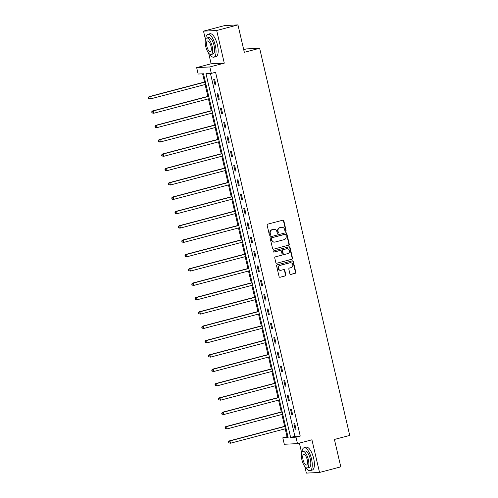 <?xml version="1.0" encoding="UTF-8"?>
<svg xmlns="http://www.w3.org/2000/svg" width="498" height="498" viewBox="0 0 498 498"><rect width="100%" height="100%" fill="white"/><g stroke="black" fill="none" stroke-linecap="round" stroke-linejoin="round"><path stroke-width="0.75" d="M285.634 231.246A0.647 0.604 87.2 0 0 286.07 230.462L283.841 220.869A0.928 0.859 87.2 0 0 282.796 220.191L267.762 224.15A0.928 0.859 87.2 0 0 267.14 225.27L269.368 234.863A0.647 0.604 87.2 0 0 270.103 235.336A0.647 0.604 87.2 0 0 270.539 234.552L270.252 233.313A2.976 2.758 87.2 0 1 272.25 229.721L273.502 229.391A2.976 2.758 87.2 0 1 276.844 231.576L277.137 232.815A0.647 0.604 87.2 0 0 277.865 233.294A0.647 0.604 87.2 0 0 278.307 232.51L278.015 231.265A2.976 2.758 87.2 0 1 280.019 227.673L281.27 227.343A2.976 2.758 87.2 0 1 284.613 229.528L284.9 230.773A0.647 0.604 87.2 0 0 285.634 231.246M285.342 231.246A0.647 0.604 87.2 0 0 285.715 230.481L283.487 220.888A0.928 0.859 87.2 0 0 282.783 220.191M269.804 235.336A0.647 0.604 87.2 0 0 270.184 234.57L269.891 233.332L270.252 233.313M277.573 233.288A0.647 0.604 87.2 0 0 277.946 232.522L277.66 231.284L278.015 231.265M289.892 273.738A0.928 0.859 87.2 0 0 290.938 274.423L295.158 273.309A0.928 0.859 87.2 0 0 295.781 272.188L293.303 261.537A0.928 0.859 87.2 0 0 292.258 260.852L277.224 264.812A0.928 0.859 87.2 0 0 276.602 265.932L279.079 276.583A0.928 0.859 87.2 0 0 280.125 277.268L285.217 275.929A0.928 0.859 87.2 0 0 285.846 274.803L284.781 270.246A0.928 0.859 87.2 0 0 283.736 269.561L281.214 270.227A2.484 2.303 87.2 0 1 278.37 268.167A2.484 2.303 87.2 0 1 280.088 265.397L289.985 262.795A2.484 2.303 87.2 0 1 292.824 264.855A2.484 2.303 87.2 0 1 291.106 267.619L289.456 268.055A0.928 0.859 87.2 0 0 288.834 269.181L289.892 273.738M295.968 437.182L297.468 443.618L284.308 444.266L282.808 437.823L288.143 437.568L203.489 73.772L198.148 74.034L196.654 67.597L209.814 66.956L211.314 73.393L205.979 73.654L290.633 437.443L295.968 437.182L300.226 436.061L215.566 72.272L211.314 73.393M237.951 24.9L216.68 30.503L203.52 31.144L224.791 25.541L237.951 24.9L244.325 52.302L259.639 48.269L349.733 435.42L334.419 439.454L340.794 466.856L319.529 472.459L311.929 439.809L297.468 443.618M208.631 53.112L211.115 63.788L224.281 63.146L216.68 30.503M224.281 63.146L209.814 66.956M288.622 245.24A0.928 0.859 87.2 0 0 289.251 244.113L286.767 233.462A0.928 0.859 87.2 0 0 285.728 232.784L270.694 236.737A0.928 0.859 87.2 0 0 270.065 237.863L272.549 248.514A0.928 0.859 87.2 0 0 273.589 249.193L288.267 245.253A0.928 0.859 87.2 0 0 288.89 244.132L286.412 233.481A0.928 0.859 87.2 0 0 285.715 232.784M290.035 247.5L292.513 258.151A0.928 0.859 87.2 0 1 291.89 259.271L276.857 263.23A0.928 0.859 87.2 0 1 275.811 262.552L274.753 257.989A0.928 0.859 87.2 0 1 275.375 256.868L281.476 255.262A0.928 0.859 87.2 0 0 282.098 254.142L281.395 251.117A0.928 0.859 87.2 0 0 280.349 250.432L274.006 252.106A0.647 0.604 87.2 0 1 273.259 251.565A0.647 0.604 87.2 0 1 273.707 250.843L288.989 246.815A0.928 0.859 87.2 0 1 290.035 247.5L289.68 247.518L292.158 258.169L292.513 258.151M304.844 466.558L306.363 473.1L319.529 472.459M259.639 48.269L246.479 48.916L243.709 49.644M210.442 73.436L294.884 436.323L300.226 436.061M213.723 79.431L215.012 84.946L215.895 84.903L214.613 79.387L213.723 79.431M217.066 93.773L218.348 99.295L219.238 99.251L217.95 93.73L217.066 93.773M220.402 108.122L221.685 113.637L222.575 113.594L221.293 108.078L220.402 108.122M223.739 122.464L225.021 127.986L225.911 127.942L224.629 122.421L223.739 122.464M227.076 136.813L228.364 142.328L229.254 142.285L227.966 136.769L227.076 136.813M230.418 151.162L231.701 156.677L232.591 156.633L231.309 151.118L230.418 151.162M233.755 165.504L235.037 171.019L235.928 170.976L234.645 165.461L233.755 165.504M237.092 179.853L238.38 185.368L239.264 185.324L237.982 179.809L237.092 179.853M240.434 194.195L241.717 199.71L242.607 199.667L241.318 194.152L240.434 194.195M243.771 208.544L245.053 214.059L245.944 214.016L244.661 208.5L243.771 208.544M247.108 222.886L248.39 228.401L249.28 228.358L247.998 222.843L247.108 222.886M250.444 237.235L251.733 242.75L252.617 242.707L251.334 237.191L250.444 237.235M253.787 251.577L255.069 257.099L255.96 257.055L254.671 251.534L253.787 251.577M257.124 265.926L258.406 271.441L259.296 271.398L258.014 265.882L257.124 265.926M260.46 280.268L261.743 285.79L262.633 285.746L261.35 280.225L260.46 280.268M263.797 294.617L265.085 300.132L265.976 300.089L264.687 294.573L263.797 294.617M267.14 308.959L268.422 314.481L269.312 314.437L268.03 308.916L267.14 308.959M270.476 323.308L271.759 328.823L272.649 328.78L271.366 323.264L270.476 323.308M273.813 337.65L275.101 343.172L275.985 343.128L274.703 337.607L273.813 337.65M277.156 351.999L278.438 357.514L279.328 357.471L278.04 351.955L277.156 351.999M280.492 366.341L281.775 371.863L282.665 371.819L281.382 366.298L280.492 366.341M283.829 380.69L285.111 386.205L286.001 386.162L284.719 380.646L283.829 380.69M287.165 395.032L288.454 400.554L289.344 400.51L288.056 394.989L287.165 395.032M290.508 409.381L291.791 414.896L292.681 414.853L291.398 409.337L290.508 409.381M293.845 423.723L295.127 429.245L296.017 429.201L294.735 423.68L293.845 423.723M202.618 73.816L204.529 82.033M205.101 84.511L207.865 96.382M208.444 98.859L211.202 110.724M211.781 113.202L214.545 125.073M215.117 127.55L217.881 139.415M218.46 141.899L221.218 153.764M221.797 156.241L224.554 168.106M225.133 170.59L227.897 182.455M228.47 184.932L231.234 196.797M231.813 199.281L234.57 211.146M235.149 213.623L237.913 225.488M238.486 227.972L241.25 239.837M241.823 242.314L244.586 254.179M245.165 256.663L247.923 268.528M248.502 271.005L251.266 282.876M251.839 285.354L254.603 297.219M255.181 299.696L257.939 311.567M258.518 314.045L261.276 325.91M261.855 328.387L264.619 340.259M265.191 342.736L267.955 354.601M268.534 357.078L271.292 368.95M271.871 371.427L274.635 383.292M275.207 385.769L277.971 397.641M278.55 400.118L281.308 411.983M281.887 414.461L284.644 426.332M285.223 428.809L287.06 436.709L287.931 436.665M299.385 443.114L301.701 453.049M287.06 436.709L282.808 437.823M211.115 63.788L196.654 67.597M203.52 31.144L205.487 39.597M294.884 436.323L290.633 437.443M215.012 84.946L215.858 84.722M218.348 99.295L219.195 99.071M221.685 113.637L222.531 113.413M225.021 127.986L225.874 127.762M228.364 142.328L229.211 142.104M231.701 156.677L232.547 156.453M235.037 171.019L235.884 170.802M238.38 185.368L239.227 185.144M241.717 199.71L242.563 199.493M245.053 214.059L245.9 213.835M248.39 228.401L249.237 228.184M251.733 242.75L252.579 242.526M255.069 257.099L255.916 256.875M258.406 271.441L259.253 271.217M261.743 285.79L262.595 285.566M265.085 300.132L265.932 299.908M268.422 314.481L269.269 314.257M271.759 328.823L272.605 328.599M275.101 343.172L275.948 342.948M278.438 357.514L279.285 357.29M281.775 371.863L282.621 371.639M285.111 386.205L285.964 385.981M288.454 400.554L289.301 400.33M291.791 414.896L292.637 414.672M295.127 429.245L295.974 429.021M281.793 227.262L281.438 227.281A2.976 2.758 87.2 0 0 280.916 227.362L281.27 227.343M277.66 231.284A2.976 2.758 87.2 0 1 279.658 227.692L280.916 227.362M274.031 229.31L273.676 229.323A2.976 2.758 87.2 0 0 273.147 229.41L273.502 229.391M269.891 233.332A2.976 2.758 87.2 0 1 271.896 229.734L273.147 229.41M273.589 249.193L288.267 245.253M285.833 234.763A0.647 0.604 87.2 0 0 285.099 234.284L271.908 237.764A0.647 0.604 87.2 0 0 271.466 238.548L271.771 239.855A2.976 2.758 87.2 0 0 275.12 242.04L284.134 239.663A2.976 2.758 87.2 0 0 286.138 236.071L285.833 234.763M284.974 234.29A0.647 0.604 87.2 0 0 284.744 234.303L285.099 234.284M274.591 242.121L274.236 242.14A2.976 2.758 87.2 0 1 271.416 239.874L271.111 238.567A0.647 0.604 87.2 0 1 271.547 237.776L284.744 234.303M276.857 263.23L291.535 259.29A0.928 0.859 87.2 0 0 292.158 258.169M280.517 250.407L280.156 250.426A0.928 0.859 87.2 0 0 279.994 250.45L273.713 252.106M287.8 253.594A2.484 2.303 87.2 0 0 287.116 248.701A2.484 2.303 87.2 0 0 286.674 248.77L283.188 249.685A0.928 0.859 87.2 0 0 282.565 250.811L283.269 253.831A0.928 0.859 87.2 0 0 284.314 254.515L287.8 253.594M287.116 248.701L286.761 248.72A2.484 2.303 87.2 0 0 286.319 248.788L286.674 248.77M284.146 254.54L283.792 254.559A0.928 0.859 87.2 0 1 282.914 253.849L282.21 250.824A0.928 0.859 87.2 0 1 282.833 249.703L286.319 248.788M289.68 247.518A0.928 0.859 87.2 0 0 288.977 246.821M290.421 262.726L290.066 262.745A2.484 2.303 87.2 0 0 289.631 262.813L289.985 262.795M280.772 270.296L280.418 270.314A2.484 2.303 87.2 0 1 279.733 265.415L289.631 262.813M280.125 277.268L284.862 275.942A0.928 0.859 87.2 0 0 285.485 274.821L284.426 270.265A0.928 0.859 87.2 0 0 283.723 269.567M290.595 274.435L294.797 273.327A0.928 0.859 87.2 0 0 295.426 272.207L292.949 261.556A0.928 0.859 87.2 0 0 292.245 260.859M205.357 81.815L148.946 96.674L149.836 96.631L150.371 98.928L205.935 84.293M205.4 81.996L149.836 96.631L148.267 97.639L148.834 98.542L148.622 97.62M148.834 98.542L150.371 98.928L148.479 98.56M148.267 97.639L148.946 96.674M209.677 54.133A11.834 4.37 -104.8 0 0 213.879 57.189A11.834 4.37 -104.8 0 0 215.31 45.53A11.834 4.37 -104.8 0 0 207.853 34.306A11.834 4.37 -104.8 0 0 205.705 39.037M213.879 57.189L216.008 56.629A11.834 4.37 -104.8 0 0 217.439 44.969A11.834 4.37 -104.8 0 0 209.975 33.746L207.853 34.306M206.738 38.022L208.693 37.512A8.522 3.144 75.2 0 1 214.065 45.592A8.522 3.144 75.2 0 1 213.032 53.989L211.077 54.5A8.522 3.144 -104.8 0 0 212.111 46.109A8.522 3.144 -104.8 0 0 206.738 38.022A8.522 3.144 -104.8 0 0 205.705 46.42A8.522 3.144 -104.8 0 0 211.077 54.5M206.844 46.364A5.49 2.029 -104.8 0 0 210.305 51.574A5.49 2.029 -104.8 0 0 210.971 46.165A5.49 2.029 -104.8 0 0 207.51 40.954A5.49 2.029 -104.8 0 0 206.844 46.364M305.89 467.585A11.834 4.37 -104.8 0 0 310.092 470.641A11.834 4.37 -104.8 0 0 311.524 458.982A11.834 4.37 -104.8 0 0 304.066 447.752A11.834 4.37 -104.8 0 0 301.913 452.483M310.092 470.641L312.215 470.081A11.834 4.37 -104.8 0 0 313.653 458.421A11.834 4.37 -104.8 0 0 306.189 447.192L304.066 447.752M302.952 451.474L304.907 450.958A8.522 3.144 75.2 0 1 310.279 459.038A8.522 3.144 75.2 0 1 309.246 467.435L307.291 467.952A8.522 3.144 -104.8 0 0 308.324 459.554A8.522 3.144 -104.8 0 0 302.952 451.474A8.522 3.144 -104.8 0 0 301.919 459.866A8.522 3.144 -104.8 0 0 307.291 467.952M303.058 459.816A5.49 2.029 -104.8 0 0 306.519 465.02A5.49 2.029 -104.8 0 0 307.185 459.61A5.49 2.029 -104.8 0 0 303.724 454.4A5.49 2.029 -104.8 0 0 303.058 459.816M208.699 96.164L152.282 111.017L153.172 110.973L153.708 113.27L209.272 98.641M208.737 96.338L153.172 110.973L151.604 111.988L152.176 112.884L151.958 111.969M152.176 112.884L153.708 113.27L151.822 112.903M151.604 111.988L152.282 111.017M212.036 110.506L155.619 125.365L156.509 125.322L157.044 127.619L212.609 112.984M212.08 110.687L156.509 125.322L154.94 126.33L155.513 127.233L155.301 126.311M155.513 127.233L157.044 127.619L155.158 127.251M154.94 126.33L155.619 125.365M215.373 124.855L158.962 139.708L159.852 139.664L160.387 141.961L215.951 127.332M215.416 125.035L159.852 139.664L158.283 140.679L158.85 141.581L158.638 140.66M158.85 141.581L160.387 141.961L159.497 142.005L158.495 141.594M158.283 140.679L158.962 139.708M218.709 139.197L162.298 154.056L163.188 154.013L163.724 156.31L219.288 141.675M218.753 139.378L163.188 154.013L161.62 155.021L161.831 155.942L162.192 155.924L161.975 155.003M162.192 155.924L163.724 156.31L161.831 155.942M161.62 155.021L162.298 154.056M222.052 153.546L165.635 168.399L166.525 168.355L167.06 170.652L222.625 156.023M222.089 153.726L166.525 168.355L164.956 169.37L165.529 170.272L165.311 169.351M165.529 170.272L167.06 170.652L166.17 170.696L165.174 170.285M164.956 169.37L165.635 168.399M225.389 167.888L168.978 182.747L169.862 182.704L170.397 185.001L225.968 170.366M225.432 168.069L169.862 182.704L168.299 183.712L168.866 184.615L168.654 183.694M168.866 184.615L170.397 185.001L168.511 184.634M168.299 183.712L168.978 182.747M228.725 182.237L172.314 197.09L173.204 197.046L173.74 199.349L229.304 184.714M228.769 182.417L173.204 197.046L171.636 198.061L172.202 198.963L171.991 198.042M172.202 198.963L173.74 199.349L172.85 199.387L171.847 198.976M171.636 198.061L172.314 197.09M232.062 196.579L175.651 211.438L176.541 211.395L177.076 213.692L232.641 199.057M232.105 196.76L176.541 211.395L174.972 212.403L175.545 213.306L175.327 212.385M175.545 213.306L177.076 213.692L175.19 213.325M174.972 212.403L175.651 211.438M235.405 210.928L178.987 225.781L179.878 225.737L180.413 228.04L235.977 213.405M235.442 211.108L179.878 225.737L178.309 226.752L178.882 227.654L178.67 226.733M178.882 227.654L180.413 228.04L179.523 228.084L178.527 227.667M178.309 226.752L178.987 225.781M238.741 225.27L182.33 240.129L183.22 240.086L183.756 242.383L239.32 227.748M238.785 225.451L183.22 240.086L181.652 241.094L182.218 241.997L182.007 241.076M182.218 241.997L183.756 242.383L181.863 242.016M181.652 241.094L182.33 240.129M242.078 239.619L185.667 254.472L186.557 254.428L187.092 256.731L242.657 242.096M242.121 239.799L186.557 254.428L184.988 255.443L185.555 256.346L185.343 255.424M185.555 256.346L187.092 256.731L186.202 256.775L185.2 256.358M184.988 255.443L185.667 254.472M245.421 253.961L189.003 268.82L189.894 268.777L190.429 271.074L245.993 256.445M245.458 254.142L189.894 268.777L188.325 269.785L188.898 270.688L188.68 269.767M188.898 270.688L190.429 271.074L188.543 270.707M188.325 269.785L189.003 268.82M248.757 268.31L192.346 283.163L193.23 283.119L193.766 285.422L249.336 270.788M248.801 268.49L193.23 283.119L191.668 284.134L192.234 285.037L192.023 284.115M192.234 285.037L193.766 285.422L191.879 285.055M191.668 284.134L192.346 283.163M252.094 282.652L195.683 297.511L196.573 297.468L197.108 299.765L252.673 285.136M252.137 282.833L196.573 297.468L195.004 298.476L195.571 299.379L195.359 298.464M195.571 299.379L197.108 299.765L195.216 299.398M195.004 298.476L195.683 297.511M255.43 297.001L199.019 311.854L199.91 311.81L200.445 314.114L256.009 299.479M255.474 297.182L199.91 311.81L198.341 312.825L198.553 313.746L198.914 313.728L198.696 312.806M198.914 313.728L200.445 314.114L198.553 313.746M198.341 312.825L199.019 311.854M258.773 311.343L202.356 326.202L203.246 326.159L203.782 328.456L259.346 313.827M258.811 311.524L203.246 326.159L201.678 327.167L202.25 328.07L202.039 327.155M202.25 328.07L203.782 328.456L201.895 328.089M201.678 327.167L202.356 326.202M262.11 325.692L205.699 340.545L206.589 340.501L207.118 342.805L262.689 328.17M262.153 325.873L206.589 340.501L205.02 341.516L205.587 342.419L205.375 341.497M205.587 342.419L207.118 342.805L205.232 342.437M205.02 341.516L205.699 340.545M265.446 340.034L209.036 354.893L209.926 354.85L210.461 357.147L266.025 342.518M265.49 340.215L209.926 354.85L208.357 355.858L208.923 356.761L208.712 355.846M208.923 356.761L210.461 357.147L208.569 356.78M208.357 355.858L209.036 354.893M268.789 354.383L212.372 369.236L213.262 369.192L213.798 371.496L269.362 356.861M268.827 354.564L213.262 369.192L211.694 370.207L212.266 371.11L212.048 370.188M212.266 371.11L213.798 371.496L211.911 371.128M211.694 370.207L212.372 369.236M272.126 368.725L215.715 383.585L216.599 383.541L217.134 385.838L272.699 371.209M272.169 368.906L216.599 383.541L215.03 384.549L215.603 385.452L215.391 384.537M215.603 385.452L217.134 385.838L215.248 385.471M215.03 384.549L215.715 383.585M275.462 383.074L219.052 397.927L219.942 397.883L220.477 400.187L276.041 385.552M275.506 383.255L219.942 397.883L218.373 398.898L218.939 399.801L218.728 398.879M218.939 399.801L220.477 400.187L218.585 399.819M218.373 398.898L219.052 397.927M278.799 397.423L222.388 412.276L223.278 412.232L223.814 414.529L279.378 399.9M278.843 397.597L223.278 412.232L221.71 413.24L221.921 414.162L222.282 414.143L222.064 413.228M222.282 414.143L223.814 414.529L221.921 414.162M221.71 413.24L222.388 412.276M282.142 411.765L225.725 426.618L226.615 426.581L227.15 428.878L282.715 414.243M282.179 411.946L226.615 426.581L225.046 427.589L225.619 428.492L225.401 427.57M225.619 428.492L227.15 428.878L225.264 428.51M225.046 427.589L225.725 426.618M285.479 426.114L229.068 440.967L229.952 440.923L230.487 443.22L286.057 428.591M285.522 426.288L229.952 440.923L228.389 441.931L228.956 442.834L228.744 441.919M228.956 442.834L230.487 443.22L228.601 442.853M228.389 441.931L229.068 440.967M285.715 230.481L286.07 230.462M270.184 234.57L270.539 234.552M277.946 232.522L278.307 232.51M279.658 227.692L280.019 227.673M271.896 229.734L272.25 229.721M283.487 220.888L283.841 220.869M286.412 233.481L286.767 233.462M288.89 244.132L289.251 244.113M271.547 237.776L271.908 237.764M271.111 238.567L271.466 238.548M271.416 239.874L271.771 239.855M291.535 259.29L291.89 259.271M279.994 250.45L280.349 250.432M282.833 249.703L283.188 249.685M282.21 250.824L282.565 250.811M282.914 253.849L283.269 253.831M279.733 265.415L280.088 265.397M284.426 270.265L284.781 270.246M285.485 274.821L285.846 274.803M284.862 275.942L285.217 275.929M292.949 261.556L293.303 261.537M295.426 272.207L295.781 272.188M294.797 273.327L295.158 273.309M290.608 274.435L290.938 274.423M284.862 234.284L285.217 234.272"/></g></svg>

